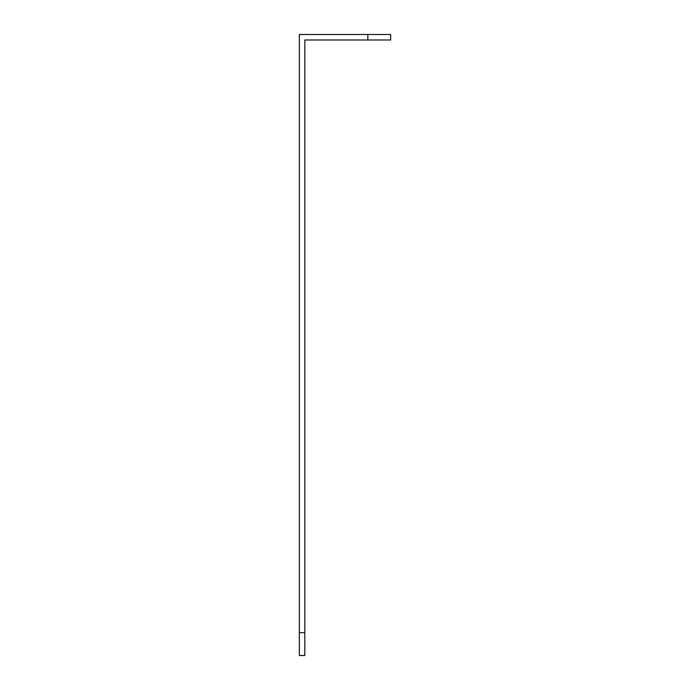 <?xml version="1.0" encoding="UTF-8"?>
<svg xmlns="http://www.w3.org/2000/svg" width="690" height="690" viewBox="0 0 690 690"><rect width="100%" height="100%" fill="white"/><g stroke="black" fill="none" stroke-linecap="round" stroke-linejoin="round"><path stroke-width="1.03" d="M299.339 655.5L299.339 632.67L304.816 632.67L304.816 655.5L299.339 655.5M367.83 34.5L390.661 34.5L390.661 39.977L367.83 39.977L367.83 34.5L299.339 34.5L299.339 632.67M367.83 39.977L304.816 39.977L304.816 632.67"/></g></svg>
